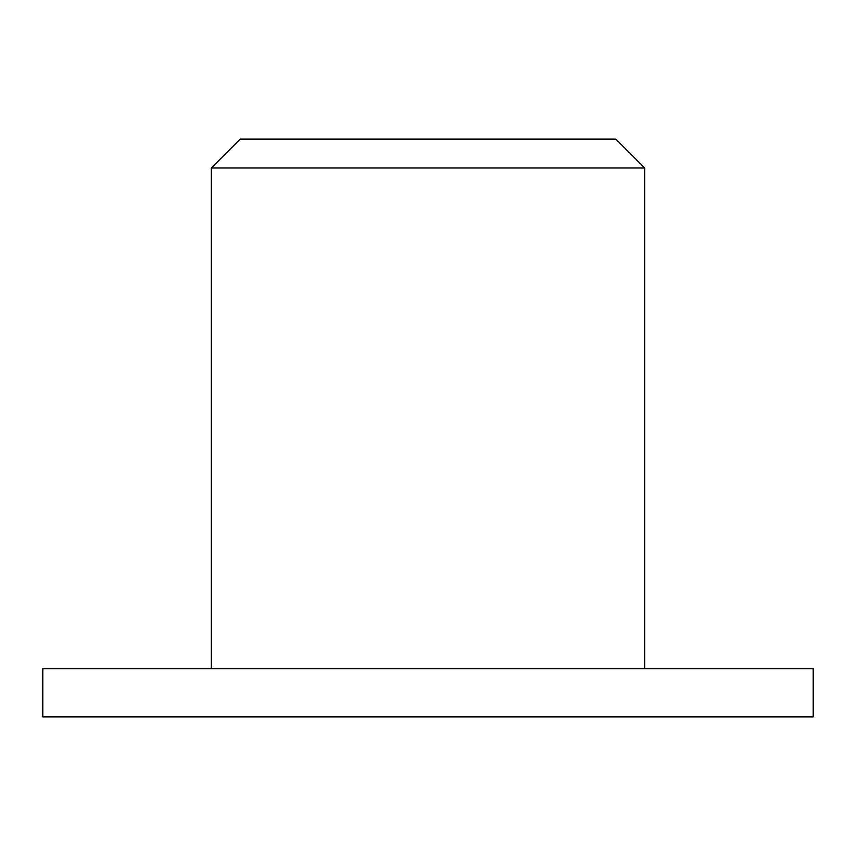 <?xml version="1.0" encoding="UTF-8"?>
<svg xmlns="http://www.w3.org/2000/svg" width="856" height="856" viewBox="0 0 856 856"><rect width="100%" height="100%" fill="white"/><g stroke="black" fill="none" stroke-linecap="round" stroke-linejoin="round"><path stroke-width="1.28" d="M615.785 139.1L240.215 139.1L211.325 167.99L644.675 167.99L615.785 139.1M813.2 716.9L42.8 716.9L42.8 668.75L813.2 668.75L813.2 716.9M644.675 668.75L644.675 167.99M211.325 668.75L211.325 167.99"/></g></svg>
